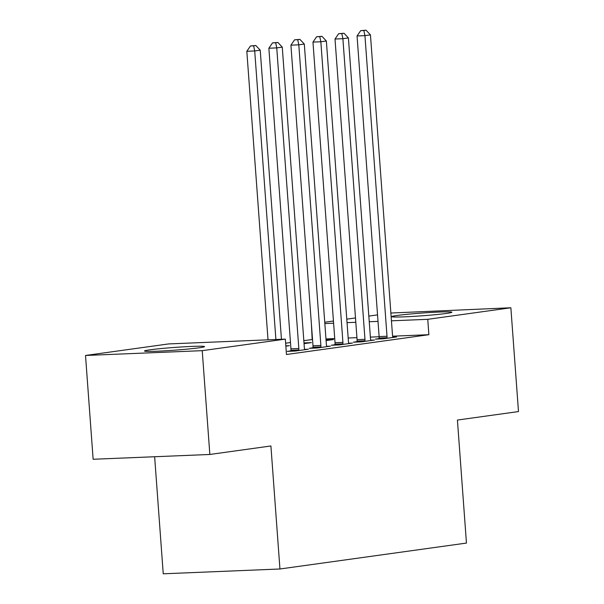 <?xml version="1.0" encoding="UTF-8"?>
<svg xmlns="http://www.w3.org/2000/svg" width="604" height="604" viewBox="0 0 604 604"><rect width="100%" height="100%" fill="white"/><g stroke="black" fill="none" stroke-linecap="round" stroke-linejoin="round"><path stroke-width="0.91" d="M446.469 313.423A30.094 1.374 175.8 0 1 412.902 316.405A30.094 1.374 175.8 0 1 391.845 316.639A30.094 1.374 175.8 0 1 397.258 315.447A30.094 1.374 175.8 0 1 430.833 312.464A30.094 1.374 175.8 0 1 451.883 312.23A30.094 1.374 175.8 0 1 446.469 313.423M199.116 347.798A30.094 1.374 175.8 0 1 165.549 350.781A30.094 1.374 175.8 0 1 144.499 351.015A30.094 1.374 175.8 0 1 149.913 349.822A30.094 1.374 175.8 0 1 183.48 346.839A30.094 1.374 175.8 0 1 204.529 346.605A30.094 1.374 175.8 0 1 199.116 347.798M312.532 339.493L303.827 340.664M290.486 342.521L285.639 343.193M312.17 339.508L311.4 324.076M324.741 322.226L333.446 321.018M346.787 319.161L355.492 317.953M368.833 316.096L377.538 314.888M390.879 313.031L510.863 307.768L427.753 319.32L391.452 320.815M154.639 456.737L163.239 573.8L279.946 568.991L466.454 543.072L457.417 420.052L518.489 411.566L510.863 307.768M279.946 568.991L270.909 445.971L209.845 454.465L93.137 459.266L85.511 355.469L168.629 343.925L285.337 339.116L202.227 350.667L85.511 355.469M303.993 342.929L311.4 342.619L304.046 343.646M356.941 341.69L353.37 342.189L361.26 341.864L374.488 340.022L370.811 340.173M312.849 347.821L309.278 348.312L317.168 347.987L330.396 346.152L326.719 346.303M285.337 339.116L286.462 354.495L428.878 334.699L392.615 336.194M379.138 336.745L370.373 337.108M356.941 337.659L348.168 338.021M334.737 338.58L325.971 338.935M290.803 350.879L287.24 351.377L295.122 351.052L308.35 349.218L304.673 349.369M334.895 344.756L331.324 345.246L339.214 344.922L352.442 343.087L348.765 343.238M285.828 345.828L289.354 345.684L285.858 346.168M378.987 338.625L375.416 339.123L383.306 338.799L396.534 336.957L392.857 337.108M326.039 339.863L333.446 339.554L326.092 340.581M378.013 321.373L369.248 321.728M355.809 322.287L347.043 322.649M333.604 323.2L324.839 323.563M209.845 454.465L202.227 350.667M428.878 334.699L427.753 319.32M275.9 339.501L254.714 50.955L260.226 50.192L281.449 339.274M268.017 339.826L246.825 51.28L254.714 50.955L253.635 45.829L255.839 45.519L250.479 45.957L253.635 45.829M250.479 45.957L246.825 51.28M260.226 50.192L255.839 45.519M298.693 350.554L298.776 349.973A3.858 2.22 87.6 0 0 298.837 348.516L276.753 47.89L282.264 47.127L304.348 347.753A3.858 2.22 87.6 0 0 304.612 349.165L304.778 349.708M290.751 351.234L290.894 350.297A3.858 2.22 87.6 0 0 290.947 348.84L268.871 48.214L276.753 47.89L275.681 42.763L277.885 42.454L272.525 42.892L275.681 42.763M272.525 42.892L268.871 48.214M282.264 47.127L277.885 42.454M320.739 347.489L320.822 346.907A3.858 2.22 87.6 0 0 320.875 345.45L298.799 44.824L304.31 44.062L326.387 344.688A3.858 2.22 87.6 0 0 326.658 346.1L326.824 346.643M312.797 348.168L312.94 347.232A3.858 2.22 87.6 0 0 312.993 345.775L290.917 45.157L298.799 44.824L297.719 39.698L299.924 39.388L294.571 39.826L297.719 39.698M294.571 39.826L290.917 45.157M304.31 44.062L299.924 39.388M342.785 344.431L342.868 343.85A3.858 2.22 87.6 0 0 342.921 342.392L320.845 41.767L326.356 40.996L348.433 341.622A3.858 2.22 87.6 0 0 348.704 343.034L348.87 343.585M334.843 345.103L334.986 344.174A3.858 2.22 87.6 0 0 335.039 342.717L312.963 42.091L320.845 41.767L319.765 36.633L321.97 36.331L316.617 36.761L319.765 36.633M316.617 36.761L312.963 42.091M326.356 40.996L321.97 36.331M364.831 341.366L364.914 340.784A3.858 2.22 87.6 0 0 364.967 339.327L342.891 38.701L348.402 37.931L370.478 338.557A3.858 2.22 87.6 0 0 370.743 339.969L370.916 340.52M356.889 342.038L357.032 341.109A3.858 2.22 87.6 0 0 357.085 339.652L335.009 39.026L342.891 38.701L341.811 33.567L344.016 33.265L338.663 33.703L341.811 33.567M338.663 33.703L335.009 39.026M348.402 37.931L344.016 33.265M386.87 338.3L386.96 337.719A3.858 2.22 87.6 0 0 387.013 336.262L364.937 35.636L370.448 34.873L392.524 335.499A3.858 2.22 87.6 0 0 392.789 336.911L392.962 337.455M378.934 338.98L379.078 338.044A3.858 2.22 87.6 0 0 379.131 336.587L357.055 35.961L364.937 35.636L363.857 30.51L366.062 30.2L360.709 30.638L363.857 30.51M360.709 30.638L357.055 35.961M370.448 34.873L366.062 30.2M298.776 349.973L290.894 350.297M298.837 348.516L290.947 348.84M320.822 346.907L312.94 347.232M320.875 345.45L312.993 345.775M342.868 343.85L334.986 344.174M342.921 342.392L335.039 342.717M364.914 340.784L357.032 341.109M364.967 339.327L357.085 339.652M386.96 337.719L379.078 338.044M387.013 336.262L379.131 336.587"/></g></svg>
